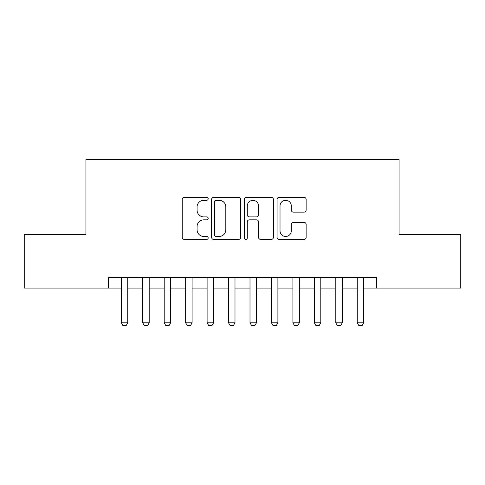 <?xml version="1.0" encoding="UTF-8"?>
<svg xmlns="http://www.w3.org/2000/svg" width="485" height="485" viewBox="0 0 485 485"><rect width="100%" height="100%" fill="white"/><g stroke="black" fill="none" stroke-linecap="round" stroke-linejoin="round"><path stroke-width="0.73" d="M208.18 198.789A1.473 1.473 0 0 0 206.707 197.316L184.336 197.316A2.104 2.104 0 0 0 182.233 199.42L182.233 237.317A2.104 2.104 0 0 0 184.336 239.426L206.707 239.426A1.473 1.473 0 0 0 208.18 237.947A1.473 1.473 0 0 0 206.707 236.474L203.815 236.474A6.735 6.735 0 0 1 197.074 229.738L197.074 226.58A6.735 6.735 0 0 1 203.815 219.844L206.707 219.844A1.473 1.473 0 0 0 208.18 218.371A1.473 1.473 0 0 0 206.707 216.898L203.815 216.898A6.735 6.735 0 0 1 197.074 210.157L197.074 206.998A6.735 6.735 0 0 1 203.815 200.263L206.707 200.263A1.473 1.473 0 0 0 208.18 198.789M304.028 212.157A2.104 2.104 0 0 0 306.138 210.053L306.138 199.42A2.104 2.104 0 0 0 304.028 197.316L279.184 197.316A2.104 2.104 0 0 0 277.08 199.42L277.08 237.317A2.104 2.104 0 0 0 279.184 239.426L304.028 239.426A2.104 2.104 0 0 0 306.138 237.317L306.138 224.476A2.104 2.104 0 0 0 304.028 222.373L293.401 222.373A2.104 2.104 0 0 0 291.291 224.476L291.291 230.842A5.632 5.632 0 0 1 285.659 236.474A5.632 5.632 0 0 1 280.027 230.842L280.027 205.895A5.632 5.632 0 0 1 285.659 200.263A5.632 5.632 0 0 1 291.291 205.895L291.291 210.053A2.104 2.104 0 0 0 293.401 212.157L304.028 212.157M108.44 288.078L24.25 288.078L24.25 234.455L85.918 234.455L85.918 159.383L399.082 159.383L399.082 234.455L460.75 234.455L460.75 288.078L376.56 288.078L376.56 277.353L108.44 277.353L108.44 288.078L121.311 288.078M240.657 199.42A2.104 2.104 0 0 0 238.553 197.316L213.709 197.316A2.104 2.104 0 0 0 211.606 199.42L211.606 237.317A2.104 2.104 0 0 0 213.709 239.426L238.553 239.426A2.104 2.104 0 0 0 240.657 237.317L240.657 199.42M246.447 197.316L271.291 197.316A2.104 2.104 0 0 1 273.394 199.42L273.394 237.317A2.104 2.104 0 0 1 271.291 239.426L260.657 239.426A2.104 2.104 0 0 1 258.553 237.317L258.553 221.948A2.104 2.104 0 0 0 256.45 219.844L249.393 219.844A2.104 2.104 0 0 0 247.289 221.948L247.289 237.947A1.473 1.473 0 0 1 245.816 239.426A1.473 1.473 0 0 1 244.343 237.947L244.343 199.42A2.104 2.104 0 0 1 246.447 197.316M127.743 288.078L142.76 288.078M149.192 288.078L164.209 288.078M170.641 288.078L185.658 288.078M192.096 288.078L207.107 288.078M213.545 288.078L228.556 288.078M234.995 288.078L250.005 288.078M256.444 288.078L271.454 288.078M277.893 288.078L292.904 288.078M299.342 288.078L314.359 288.078M320.791 288.078L335.808 288.078M342.24 288.078L357.257 288.078M363.689 288.078L376.56 288.078M216.025 200.263A1.473 1.473 0 0 0 214.552 201.736L214.552 235.001A1.473 1.473 0 0 0 216.025 236.474L219.075 236.474A6.735 6.735 0 0 0 225.816 229.738L225.816 206.998A6.735 6.735 0 0 0 219.075 200.263L216.025 200.263M258.553 205.998A5.632 5.632 0 0 0 252.921 200.366A5.632 5.632 0 0 0 247.289 205.998L247.289 214.788A2.104 2.104 0 0 0 249.393 216.898L256.45 216.898A2.104 2.104 0 0 0 258.553 214.788L258.553 205.998M127.743 277.353L127.743 322.828L126.136 325.617L122.917 325.617L121.311 322.828L121.311 277.353M121.311 322.828L127.743 322.828M149.192 277.353L149.192 322.828L147.585 325.617L144.366 325.617L142.76 322.828L142.76 277.353M142.76 322.828L149.192 322.828M170.641 277.353L170.641 322.828L169.035 325.617L165.815 325.617L164.209 322.828L164.209 277.353M164.209 322.828L170.641 322.828M192.096 277.353L192.096 322.828L190.484 325.617L187.265 325.617L185.658 322.828L185.658 277.353M185.658 322.828L192.096 322.828M213.545 277.353L213.545 322.828L211.933 325.617L208.72 325.617L207.107 322.828L207.107 277.353M207.107 322.828L213.545 322.828M234.995 277.353L234.995 322.828L233.382 325.617L230.169 325.617L228.556 322.828L228.556 277.353M228.556 322.828L234.995 322.828M256.444 277.353L256.444 322.828L254.831 325.617L251.618 325.617L250.005 322.828L250.005 277.353M250.005 322.828L256.444 322.828M277.893 277.353L277.893 322.828L276.28 325.617L273.067 325.617L271.454 322.828L271.454 277.353M271.454 322.828L277.893 322.828M299.342 277.353L299.342 322.828L297.735 325.617L294.516 325.617L292.904 322.828L292.904 277.353M292.904 322.828L299.342 322.828M320.791 277.353L320.791 322.828L319.185 325.617L315.965 325.617L314.359 322.828L314.359 277.353M314.359 322.828L320.791 322.828M342.24 277.353L342.24 322.828L340.634 325.617L337.414 325.617L335.808 322.828L335.808 277.353M335.808 322.828L342.24 322.828M363.689 277.353L363.689 322.828L362.083 325.617L358.864 325.617L357.257 322.828L357.257 277.353M357.257 322.828L363.689 322.828"/></g></svg>
